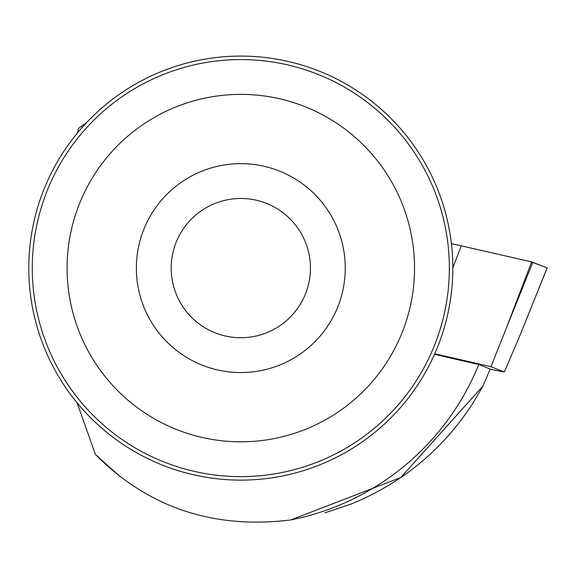 <?xml version="1.0" encoding="UTF-8"?>
<svg xmlns="http://www.w3.org/2000/svg" width="576" height="576" viewBox="0 0 576 576"><rect width="100%" height="100%" fill="white"/><g stroke="black" fill="none" stroke-linecap="round" stroke-linejoin="round"><path stroke-width="0.86" d="M451.404 243.612L531.655 261.893L547.2 267.876L530.496 261.626L451.404 243.612M490.097 369.223L504.36 372.01L490.954 366.718L434.758 353.75M490.954 366.718L505.836 329.386L531.655 261.893M504.36 372.01L520.128 335.023L547.15 267.847M452.822 268.099A212.011 212.011 0 0 0 134.806 84.492A212.011 212.011 0 0 0 134.806 451.714A212.011 212.011 0 0 0 452.822 268.099M434.506 354.305L478.757 364.522A256.738 256.738 0 0 1 290.88 519.912C213.53 529.474 148.385 507.665 95.436 454.493L77.069 402.782M77.069 133.423L78.653 128.297L86.738 122.472M478.757 364.522L490.176 369.029L482.962 386.021L400.738 477.562L290.88 519.912M119.074 475.697L95.436 454.493M325.008 512.827L351.353 503.964C403.078 482.724 443.923 448.61 473.897 401.623L482.962 386.021M310.435 268.099A69.624 69.624 0 0 0 205.999 207.806A69.624 69.624 0 0 0 205.999 328.399A69.624 69.624 0 0 0 310.435 268.099A69.624 69.624 0 0 0 205.999 207.806A69.624 69.624 0 0 0 205.999 328.399A69.624 69.624 0 0 0 310.435 268.099M32.285 268.099A208.534 208.534 0 0 1 345.074 87.509A208.534 208.534 0 0 1 345.074 448.697A208.534 208.534 0 0 1 32.285 268.099M67.097 268.099A173.714 173.714 0 0 1 327.672 117.655A173.714 173.714 0 0 1 327.672 418.543A173.714 173.714 0 0 1 67.097 268.099M345.254 268.099A104.436 104.436 0 0 0 188.59 177.653A104.436 104.436 0 0 0 188.59 358.553A104.436 104.436 0 0 0 345.254 268.099M461.311 245.664L452.822 267.862M532.865 262.21L505.836 329.386M520.128 335.023L547.2 267.876"/></g></svg>
